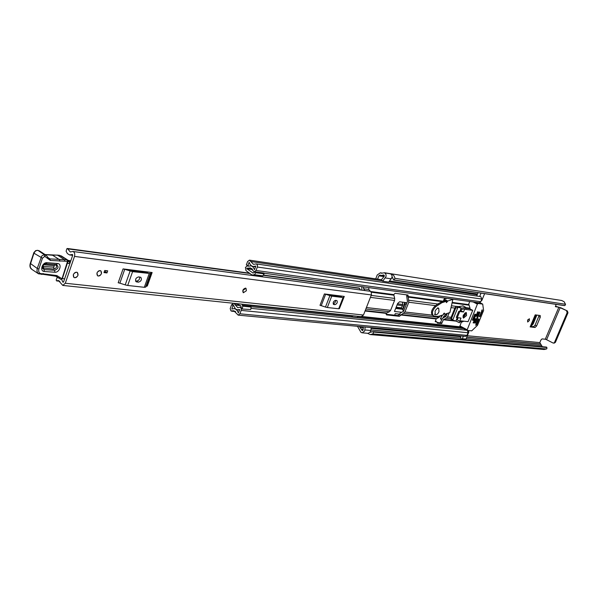 <?xml version="1.0" encoding="UTF-8"?>
<svg xmlns="http://www.w3.org/2000/svg" width="598" height="598" viewBox="0 0 598 598"><rect width="100%" height="100%" fill="white"/><g stroke="black" fill="none" stroke-linecap="round" stroke-linejoin="round"><path stroke-width="0.9" d="M527.615 320.266L527.668 322.016L529.402 320.483L529.357 318.734L527.615 320.266M527.548 320.446L528.004 319.556M403.493 311.401L402.611 309.286L404.756 302.431M375.708 278.862L377.241 274.953L380.365 272.808L381.569 273.256L384.521 272.748L385.874 274.146L386.136 276.306L382.742 281.217L381.479 279.685L384.282 276.164L383.901 275.005M555.49 306.684L558.838 307.23L545.286 339.23L546.602 339.701L560.154 307.716L567.39 310.975L560.984 307.835L555.348 306.221M442.565 315.056L440.793 317.964M535.046 325.222L538.731 316.469L540.271 317.209L536.585 325.97L535.046 325.222L533.536 326.717L530.598 326.381M538.962 315.348L538.731 316.469M377.57 279.139L378.878 275.82L380.022 275.035L381.232 275.484L383.647 274.968M533.536 326.717L535.068 327.472L530.149 326.904L535.427 314.884M540.271 317.209L540.226 315.535L535.21 314.854L530.149 326.904M535.068 327.472L536.585 325.97M401.811 312.298L394.471 311.461L397.625 303.515L399.539 301.773L406.012 302.588L406.633 303.567M399.374 314.107L395.263 313.644L394.65 315.191M441.885 315.273L440.375 319.003L442.012 319.183M442.871 317.972L443.985 316.118L445.884 316.559L447.356 313.382M545.286 339.23L542.065 338.902L540.876 340.09L539.815 342.602L542.311 346.713M555.654 306.767L555.983 304.36M446.728 314.929L446.086 314.675L447.274 313.576M443.985 316.118L446.086 314.675M382.742 281.217L388.722 282.099L392.101 277.218L391.974 275.401L390.741 273.891L384.492 272.838M371.231 327.599L370.738 331.539L368.248 333.348L362.179 332.817L361.035 332.466L357.469 326.306M363.382 326.867L363.061 330.081L362.366 330.589L359.308 326.486M362.179 332.817L364.683 331L365.176 327.031M370.282 332.346L372.928 331.561L546.452 347.087L546.961 348.485L546.52 348.978L372.973 333.908L373.436 332.062L546.916 347.49M564.699 305.585L394.03 279.976L394.949 278.339L565.491 304.27L565.424 304.973L564.385 305.615L393.678 280.021L392.146 276.911M367.471 333.28L370.259 334.581L544.105 349.501L546.52 348.978M370.259 334.581L372.973 333.908M394.949 278.339C394.329 275.723 392.916 274.183 390.703 273.712L390.546 273.802M565.491 304.27L564.116 301.728L561.686 300.488L390.703 273.712M384.521 272.748L390.591 273.697M394.03 279.976L564.534 305.615M546.834 347.341L373.436 332.062M560.154 307.716L558.838 307.23M567.39 310.975L567.98 312.791L555.415 342.34L554.174 343.14L552.926 342.946L546.602 339.701M553.337 343.065L555.415 342.34M567.98 312.791L567.151 312.679L554.578 342.258M567.151 312.679L566.56 310.855M373.346 331.875L372.928 331.561M443.469 314.279L443.933 313.957M442.027 319.16L440.614 318.413M402.611 309.286L402.977 309.48L405.003 303.941L405.1 302.476M405.272 302.498L402.977 309.48M402.611 309.301L395.674 308.426M397.05 304.95L402.536 305.623L401.28 307.828L402.521 309.233M402.536 305.623L402.775 304.494L397.498 303.844M402.506 302.147L402.775 304.494M536.855 315.071L533.222 323.869L531.562 325.753L536.092 314.974M535.995 314.959L531.562 325.753M531.458 325.761L530.875 325.723M245.928 288.258L245.486 288.109C242.975 289.051 242.242 290.591 243.274 292.721M98.266 276.037C101.346 275.08 102.206 273.353 100.86 270.842L100.165 270.595C97.093 271.537 96.218 273.271 97.556 275.783L98.266 276.037M74.713 277.741C77.867 276.784 78.757 275.035 77.374 272.471L76.619 272.202C73.464 273.144 72.567 274.901 73.935 277.465L74.713 277.741M57.692 277.487L57.109 277.651L56.175 280.036L56.601 280.911L58.357 280.44L62.805 285.425L65.294 283.243L74.503 256.407C75.109 253.754 74.556 252.102 72.829 251.466L70.28 251.99L67.417 248.484L66.864 248.738L66.116 251.265L67.387 253.559L69.562 254.935L72.44 254.471L72.709 255.271L63.523 282.069L62.812 282.084L61.639 279.363M62.805 285.425L361.244 316.641L363.479 315.034L371.478 294.627L371.194 292.16L368.757 289.462L368.839 287.623M123.068 268.906L124.735 269.302L119.862 283.16L118.195 282.772L123.068 268.906L152.131 272.524L147.31 286.031L146.465 286.128L151.287 272.606L152.131 272.524M324.385 293.947L325.626 294.261L321.238 305.66L319.997 305.354L324.385 293.947L344.276 296.421L339.836 307.574M104.702 270.49L107.7 270.849L106.975 272.935L103.97 272.576L104.702 270.49M72.829 251.466L370.155 291.263M360.37 289.903L359.278 288.049L263.299 275.095M358.165 316.32L357.148 317.441L351.916 316.903L350.974 315.572M127.157 269.414L130.805 270.543L147.377 272.598L148.214 272.03M138.415 282.174C141.233 281.247 142.032 279.625 140.814 277.308L138.587 276.904C135.768 277.823 134.961 279.445 136.172 281.778L138.415 282.174L136.643 281.067C138.788 280.686 139.79 279.341 139.655 277.031M135.559 280.94L136.643 281.067M124.735 269.302L132.592 271.649L150.434 273.563L145.598 287.152L146.465 286.128M145.598 287.152L144.32 287.302L149.164 273.69M132.592 271.649L127.71 285.47L144.32 287.302M127.71 285.47L125.214 284.895L130.095 271.058M119.862 283.16L125.214 284.895M150.434 273.563L151.287 272.606M327.173 294.298L330.029 295.21L341.368 296.615L341.585 296.085M334.977 304.666C337.078 303.769 337.721 302.409 336.906 300.577L335.485 300.346C333.378 301.243 332.735 302.603 333.549 304.434L334.977 304.666L333.295 303.724L335.037 302.64L335.68 300.368M343.745 297.475L339.417 308.65L338.692 308.777L343.05 297.542L343.768 297.438L343.798 296.488L344.276 296.421M325.626 294.261L331.718 296.152L327.33 307.522L338.692 308.777M327.33 307.522L325.476 307.066L329.864 295.689M321.238 305.66L325.476 307.066M331.718 296.152L343.05 297.542M364.967 290.568L363.569 288.759L363.644 286.913M363.539 286.898L361.797 286.913L361.842 290.105M352.94 315.774L351.916 316.903M106.1 270.655L105.607 272.068L106.975 272.935M105.607 272.068L104.209 271.903M70.228 262.5L68.03 261.154M70.153 262.515L68.531 263.539L67.484 262.851M68.045 260.676L70.347 262.156M70.803 260.833L67.888 260.287M62.379 278.586L64.614 278.885M68.441 263.471L67.38 263.165M54.672 270.303L44.207 269.549L42.585 268.353C42.682 265.714 43.759 264.189 45.807 263.8L56.421 264.608C59.008 266.745 58.425 268.644 54.672 270.303L54.844 272.232C59.636 272.778 62.431 263.696 57.535 263.516L47.078 262.701C42.181 262.111 39.371 271.357 44.387 271.492L54.844 272.232M42.473 267.867L53.94 269.122C56.922 267.807 57.386 266.304 55.33 264.608L45.411 263.838M55.995 276.254L60.779 279.348L61.908 278.713L56.915 275.566L42.368 273.72C39.401 273.862 38.235 272.292 38.877 269.003L42.443 258.194L44.79 256.355L50.344 260.444L67.544 261.326L62.147 278.347M42.391 274.176L43.25 273.533M31.791 269.332L30.356 267.448L30.192 264.854L33.951 253.186L42.443 258.194M45.186 254.628L52.631 255.256L59.471 259.667L59.86 261.206M45.067 254.554L57.58 255.182L64.42 259.577L64.808 261.102M57.341 255.099L59.695 255.361L57.012 255.189M36.994 250.375L35.409 251.085L34.071 252.827M59.015 255.241L58.268 255.241M59.695 255.361L67.193 259.801L67.544 261.326L68.008 261.244L67.193 259.801L49.993 258.897L50.344 260.444M62.072 256.52L60.817 255.712M43.833 264.72L54.224 265.699L53.768 267.194L43.303 266.409L44.387 271.492M73.315 274.706C74.361 272.583 75.714 271.843 77.374 272.471L78.002 275.237C76.955 277.36 75.602 278.1 73.935 277.465L73.315 274.706M246.398 290.733L243.341 292.758L242.938 290.322L245.995 288.296L246.398 290.733M96.958 273.047C97.967 270.991 99.268 270.251 100.86 270.842L101.466 273.585C100.457 275.641 99.148 276.381 97.556 275.783L96.958 273.047M440.39 315.751L439.074 317.359L436.099 318.921L435.322 321.731L436.929 321.941L437.325 323.084L441.616 323.555L443.395 319.736L446.347 318.181L447.536 316.888L449.203 312.784M408.808 302.244L404.928 311.984L399.404 316.297L386.502 314.884L386.233 313.651L386.697 312.986L389.403 311.722L390.636 310.332L394.56 300.435L394.673 298.432L393.776 294.612L395.061 293.282L408.015 295.053L408.808 302.244L435.583 305.645M408.128 296.249L406.67 295.793L407.447 301.519L403.568 311.252L400.533 312.889L399.21 314.511L400.563 315.243M446.258 298.664L444.83 298.462L444.105 299.135L443.2 301.527M341.152 296.032L340.942 296.563M386.099 314.249L398.051 315.565L399.21 314.511M437.131 322.509L440.307 322.853L442.079 319.033L443.26 317.747L445.869 316.566M435.202 321.171L435.673 321.29M252.304 269.152L246.862 268.248L250.457 267.904L254.202 271.866L256.049 270.468L257.327 267.029L257.484 265.549L256.923 264.331L256.108 263.897L253.522 264.361L249.441 260.145L247.587 261.543L246.309 264.996L248.888 265.983M254.456 274.729L255.735 272.733L264.084 273.877L262.806 275.85L254.456 274.729L252.02 275.013L246.025 270.685L245.412 267.418L247.482 265.848L248.357 266.222L251.123 265.811L253.051 266.97L254.494 269.698L255.802 266.065L253.231 266.529L251.721 265.998L250.173 264.525L249.127 262.305L247.766 265.818M406.775 295.532L406.909 294.881M450.653 309.211L451.415 305.847M233.198 305.503L231.605 304.629L230.193 308.628L230.978 310.938L233.84 310.758L238.176 315.139L239.895 313.786L241.166 310.399L241.315 308.882L240.717 307.641L239.873 307.23L237.735 307.671L233.9 303.321M467.374 330.417L468.047 332.742L466.963 335.381L465.438 336.42L238.176 315.139M477.981 292.661L476.741 296.01M256.108 263.897L480.747 296.593L481.876 299.06L480.785 301.728L479.162 302.79L263.905 273.196M250.368 305.047L251.138 307.051L250.741 309.51L241.682 309.002L240.732 305.742L235.881 303.53M253.163 273.122L246.892 268.756L252.535 269.549M232.57 304.726L231.605 304.629M467.868 330.866L468.398 330.918L467.726 330.694M468.398 330.918L468.877 331.987L465.977 339.059L465.319 339.507L461.686 339.178L462.336 338.73L465.977 339.059M484.619 293.655L481.794 300.54L481.084 301.003M233.041 305.488L231.83 309.031L234.065 308.605L235.634 309.106L237.279 310.624L238.378 312.978L239.716 309.525L237.152 309.779L235.433 308.904L232.301 303.156M246.81 268.382L246.892 268.756M252.894 273.084L255.518 271.881L255.735 272.733M262.806 275.85L261.094 276.426L252.745 275.304M264.084 273.877L263.868 273.032L255.518 271.881M242.34 308.665L242.728 306.191L241.966 304.165M250.741 309.51L241.682 309.002M242.728 306.191L251.138 307.051M481.039 293.117L479.686 296.436M461.686 339.178L461.163 338.954L460.243 335.934M463.368 336.226L462.336 338.73M459.705 311.446L458.786 311.334L456.296 317.448L457.216 317.553M472.764 320.281L473.646 320.379L476.113 314.376L475.231 314.264L472.764 320.281M462.934 316.372L464.676 314.84L464.631 313.143M463.271 315.153L463.457 318.106L466.552 315.542L466.365 312.582L463.271 315.153M463.002 317.523L465.356 314.914L465.625 312.537M481.771 310.347L482.414 310.676L482.115 309.824M482.706 304.105L483.595 310.474L477.488 325.319L471.71 330.858L466.963 330.358L477.383 304.128L478.079 303.47L482.706 304.105L479.902 302.678M476.045 324.273L476.733 324.632L478.968 319.19L478.176 319.1L475.649 325.245L476.569 324.871L475.941 324.535M463.839 321.186L461.237 322.337L459.847 326.583L466.903 330.313M475.933 316.222L476.397 316.305L475.896 316.043M476.053 315.617L476.741 315.976L478.333 312.096L477.54 311.992L476.001 316.26M473.182 322.92L473.646 322.995L473.145 322.733M473.302 322.307L473.99 322.666L475.582 318.794L474.782 318.704L473.25 322.957M474.782 323.099L475.246 323.174L474.752 322.913M474.902 322.486L475.589 322.845L479.932 312.298L479.133 312.193L474.849 323.129M479.349 316.656L482.302 309.921M479.439 316.028L480.127 316.387L479.783 316.708M482.414 310.676L481.682 310.579M465.857 308.291L469.744 308.785L470.006 308.149L468.742 303.986L469.759 301.497M469.744 308.785L472.734 310.34L465.573 309.42L465.879 307.387L461.566 308.164L458.554 306.595L462.972 305.944M451.206 319.265L450.952 317.732L455.048 307.664L455.751 308.03L458.479 307.372L461.155 308.112L455.878 321.044L459.436 322.748L460.938 320.857L468.092 321.664L472.734 310.34M480.127 316.387L482.369 310.93M459.436 322.748L456.289 321.089M455.048 307.664L456.468 306.326L458.554 306.595M461.566 308.164L461.155 308.112M457.919 307.342L452.731 320.079L455.878 321.044M452.731 320.079L450.952 317.732M459.69 321.283L460.998 318.069L458.098 317.732L457.223 319.878L459.69 321.283M464.803 308.762L461.469 309.472L460.587 311.633L463.487 311.984L464.803 308.762M474.805 314.129L472.383 320.035M460.976 310.683L463.487 311.984M444.456 313.995L444.411 313.09L443.103 314.884L438.768 316.26L436.002 316.402L433.333 315.737C431.547 313.188 432.406 310.138 435.905 306.572L441.885 302.708L446.235 301.34L446.422 302.67L447.7 301.011L452.865 299.396L449.898 312.552L444.62 314.271L443.686 313.591M452.865 299.396L452.29 299.097M451.789 299.022L452.634 299.463M444.635 301.078L443.552 300.51M441.885 302.708L440.973 302.229L445.495 300.951M438.753 304.434L437.841 303.956L440.973 302.229M435.905 306.572L434.985 306.086L437.841 303.956M434.985 306.086C431.487 309.652 430.635 312.702 432.421 315.251L433.333 315.737M438.992 311.752L438.73 308.314C437.407 307.992 436.181 308.979 435.06 311.274L435.322 314.712C436.645 315.034 437.871 314.047 438.992 311.752M539.815 342.602L467.337 335.74M392.826 277.943L391.952 277.808M383.991 276.597L378.878 275.82M391.369 278.855L385.404 277.95M362.881 330.373L361.895 330.283M541.624 345.48L466.156 338.61M460.333 338.079L371.029 329.954M363.18 329.236L361.356 329.072M540.495 344.097L466.717 337.25M460.071 336.637L371.164 328.392M363.315 327.659L360.108 327.36M540.248 343.97L466.761 337.145M460.086 336.524L371.171 328.265M363.33 327.532L359.832 327.211M384.335 275.558L382.503 275.282M381.756 273.256L381.382 273.196M381.958 273.189L381.105 273.054M370.984 330.492L364.922 329.947M404.622 303.777L405.003 303.941M405.145 304.061L406.251 304.531M401.28 307.828L396.153 307.215M395.936 307.768L401.385 308.419M363.479 315.034L65.294 283.243M371.373 294.934L74.503 256.407M59.822 281.187L56.788 280.858M359.562 288.341L263.165 275.297M249.934 273.51L67.716 248.858M63.485 282.151L62.812 282.084M67.581 248.566L249.545 273.226M136.785 281.987L135.739 281.337M341.436 296.07L341.234 296.601L341.451 296.07M333.863 304.539L333.31 304.225M363.569 288.759L368.757 289.462M364.616 290.471L369.803 291.166M56.234 276.358L58.44 277.816L59.905 277.382M42.921 274.183L55.868 276.231L56.915 275.566M47.212 258L47.683 257.177L46.27 255.339L43.811 254.83L41.711 256.049L37.233 268.45L36.956 271.163L37.943 273.323L41.942 274.422L42.368 273.72M30.543 263.576L37.233 268.45L38.877 269.003M42.75 274.258L38.519 273.817L31.724 269.287C30.079 268.113 29.571 266.245 30.214 263.673L33.854 252.603L35.723 250.592L37.936 250.39L44.439 254.8L44.79 256.355M37.525 250.323L39.423 250.898L37.936 250.39L44.783 254.83L45.134 256.385M47.81 257.484L49.993 258.897L48.617 258.433L47.698 257.417M67.791 260.96L67.522 259.913L61.482 256.041M45.964 263.8L47.078 262.701M56.421 264.608L57.535 263.516M53.94 269.122L53.768 267.194M54.224 265.699L55.33 264.608M440.263 316.05L439.657 315.983M432.234 315.131L404.928 311.984M436.099 318.921L400.66 314.982M436.443 318.547L401.019 314.585M439.074 317.359L403.702 313.345M442.684 301.691L407.993 297.086M443.268 301.213L408.023 296.511M437.773 304.008L408.912 300.278M394.56 300.435L370.416 297.37M390.636 310.332L366.417 307.544M386.338 313.389L365.057 311.02M460.296 326.822L362.089 316.521M462.359 321.844L460.408 321.627M456.483 321.193L443.395 319.736M468.944 304.644L452.193 302.409M252.192 268.995L246.862 268.248M393.776 294.612L370.625 291.525M386.697 312.986L365.229 310.586M389.403 311.722L365.834 309.046M393.746 295.195L371.216 292.198M394.673 298.432L371.186 295.405M451.124 317.306L447.536 316.888M454.869 308.09L451.296 307.641M463.084 321.522L460.565 321.238M453.792 320.483L443.738 319.362M450.772 318.682L446.347 318.181M469.109 305.197L452.073 302.939M469.998 308.172L466.014 307.656M456.139 306.378L451.43 305.772M235.283 311.334L232.33 311.05M477.092 294.792L388.947 281.822M382.451 280.866L250.734 261.49M466.963 335.381L239.895 313.786M468.047 332.742L241.166 310.399M463.659 328.608L251.048 306.692M240.411 305.6L235.223 305.062M461.514 327.465L357.851 316.663M351.265 315.976L250.674 305.496M237.092 304.083L234.386 303.799M461.222 327.308L357.97 316.536M351.153 315.826L250.577 305.331M236.636 303.874L234.057 303.605M481.876 299.06L257.327 267.029M480.785 301.728L256.049 270.468M251.878 268.622L248.918 268.21M248.596 266.11L248.006 266.028M262.066 276.239L253.716 275.117M242.489 305.234L250.898 306.101M481.3 300.473L481.794 300.54M468.877 331.987L468.204 331.92M399.404 316.297L398.051 315.565M440.666 322.516L441.974 323.219M435.523 321.208L436.846 321.918M440.307 322.853L441.616 323.555M473.16 301.96L477.383 304.128M478.079 303.47L475.851 302.334M466.926 329.64L459.802 325.858M478.968 319.19L478.333 318.861M478.333 312.096L477.69 311.76M475.582 318.794L474.939 318.465M479.932 312.298L479.282 311.962M462.71 305.81L465.722 307.365M458.479 307.372L456.468 306.326M451.647 318.106L455.751 308.03M444.538 313.644L443.895 313.3M443.611 313.741L444.456 314.182M447.7 301.011L444.105 299.142M443.768 299.979L447.289 301.811M445.323 300.861L446.235 301.34M443.903 299.643L447.371 301.452M384.335 275.962L381.232 275.484M382.167 273.092L380.365 272.808M72.679 255.361L69.906 254.995M59.897 281.262L56.601 280.911M359.278 288.049L263.329 275.043M249.463 273.166L67.417 248.484M343.768 297.438L339.417 308.65M68.008 261.244L62.371 278.616L60.779 279.348L55.704 276.179M42.705 274.265L55.868 276.231L57.333 276.919M48.617 258.433L46.27 255.339M52.37 255.174L57.296 255.099M39.423 250.898L46.218 255.301M235.56 311.565L231.628 311.184M466.739 330.238L250.928 308.351M241.278 307.372L239.873 307.23M477.436 293.947L389.672 280.933M381.509 279.729L249.441 260.145M255.271 272.015L254.202 271.866M252.162 268.951L248.065 268.382M235.231 308.725L234.065 308.605M239.529 310.033L237.526 309.831M255.608 266.865L253.231 266.529M251.489 265.848L250.771 265.744M248.768 266.035L247.482 265.848M435.613 321.231L436.929 321.941M482.765 304.128L479.917 302.67M466.963 330.358L459.847 326.583M465.879 307.387L462.867 305.825M452.948 320.222L451.049 319.22M443.596 313.786L444.516 314.271M445.435 300.869L446.347 301.34M437.751 307.798L438.73 308.314M434.35 314.189L435.322 314.712"/></g></svg>
